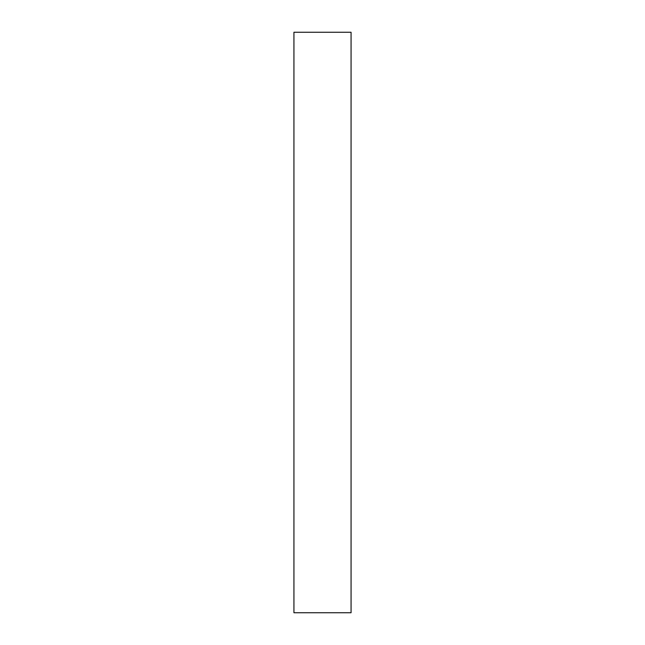 <?xml version="1.0" encoding="UTF-8"?>
<svg xmlns="http://www.w3.org/2000/svg" width="645" height="645" viewBox="0 0 645 645"><rect width="100%" height="100%" fill="white"/><g stroke="black" fill="none" stroke-linecap="round" stroke-linejoin="round"><path stroke-width="0.97" d="M293.935 612.75L351.065 612.75L351.065 32.25L293.935 32.25L293.935 612.75L351.065 612.75L351.065 32.25L293.935 32.25L293.935 612.75"/></g></svg>
